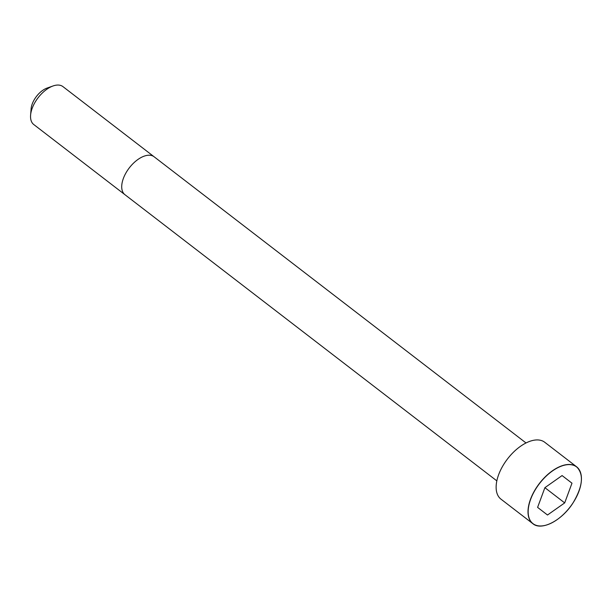 <?xml version="1.0" encoding="UTF-8"?>
<svg xmlns="http://www.w3.org/2000/svg" width="612" height="612" viewBox="0 0 612 612"><rect width="100%" height="100%" fill="white"/><g stroke="black" fill="none" stroke-linecap="round" stroke-linejoin="round"><path stroke-width="0.92" d="M581.339 480.956A35.886 19.332 127.6 0 0 576.603 466.795L544.734 442.269A35.886 19.332 127.6 0 0 498.635 474.713A35.886 19.332 127.6 0 0 500.968 499.147L532.838 523.665A35.886 19.332 127.6 0 0 547.74 524.614M32.206 108.24A23.922 12.89 127.6 0 0 30.6 115.117A23.922 12.89 127.6 0 0 33.759 124.527L124.932 194.685A23.922 12.89 127.6 0 1 123.379 178.406A23.922 12.89 127.6 0 1 154.109 156.771L62.937 86.613A23.922 12.89 127.6 0 0 53.03 85.971A23.922 12.89 127.6 0 0 32.206 108.24M53.03 85.971L47.009 88.097A16.945 9.126 127.6 0 0 32.26 103.879A16.945 9.126 127.6 0 0 31.12 108.752L30.6 115.117M562.084 475.57L544.894 487.672L537.604 507.386L547.503 515.006L564.692 502.903L571.983 483.189L562.084 475.57L571.983 483.189M547.503 515.006L537.604 507.386M564.692 502.903L544.894 487.672M530.512 499.239A35.886 19.332 127.6 0 0 532.838 523.665C541.368 531.147 561.961 520.598 573.092 502.804C582.853 486.288 584.024 474.285 576.603 466.795A35.886 19.332 127.6 0 0 530.512 499.239M530.658 499.285A35.771 19.27 127.6 0 0 557.111 519.642A35.771 19.27 127.6 0 0 576.611 466.933A35.771 19.27 127.6 0 0 530.658 499.285M526.014 442.958L154.109 156.771M496.845 480.871L124.932 194.685"/></g></svg>
